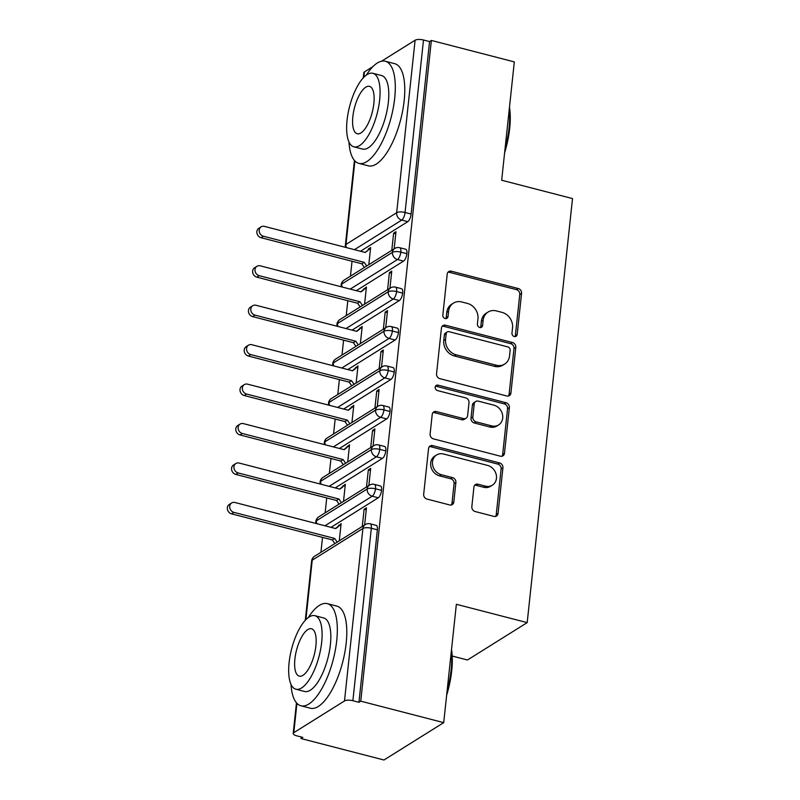 <?xml version="1.0" encoding="UTF-8"?>
<svg xmlns="http://www.w3.org/2000/svg" width="800" height="800" viewBox="0 0 800 800"><rect width="100%" height="100%" fill="white"/><g stroke="black" fill="none" stroke-linecap="round" stroke-linejoin="round"><path stroke-width="1.2" d="M514.28 336.53A2.9 2.5 58 0 0 517.17 334.5L521.57 293.36A4.14 3.57 58 0 0 518.26 288.52L451.34 271.21A4.14 3.57 58 0 0 448.73 271.57A4.14 3.57 58 0 0 447.21 274.12L442.81 315.26A2.9 2.5 58 0 0 448.01 316.6L448.58 311.28A13.25 11.43 58 0 1 453.45 303.12A13.25 11.43 58 0 1 461.81 301.97L467.38 303.41A13.25 11.43 58 0 1 477.96 318.88L477.39 324.2A2.9 2.5 58 0 0 482.59 325.55L483.16 320.23A13.25 11.43 58 0 1 488.03 312.07A13.25 11.43 58 0 1 496.38 310.91L501.96 312.36A13.25 11.43 58 0 1 512.54 327.83L511.97 333.15A2.9 2.5 58 0 0 514.28 336.53M515.05 336.61A2.9 2.5 58 0 0 515.36 335.63L519.76 294.49A4.14 3.57 58 0 0 516.45 289.65L449.53 272.34A4.14 3.57 58 0 0 447.92 272.29M445.9 318.72A2.9 2.5 58 0 0 446.2 317.73L446.77 312.41L448.58 311.28M480.48 327.66A2.9 2.5 58 0 0 480.78 326.68L481.35 321.36L483.16 320.23M471.83 506.7A4.14 3.57 58 0 0 475.14 511.53L493.91 516.39A4.14 3.57 58 0 0 496.52 516.03A4.14 3.57 58 0 0 498.04 513.48L502.93 467.79A4.14 3.57 58 0 0 499.62 462.95L432.7 445.64A4.14 3.57 58 0 0 430.09 446A4.14 3.57 58 0 0 428.56 448.55L423.68 494.24A4.14 3.57 58 0 0 426.99 499.07L449.67 504.94A4.14 3.57 58 0 0 452.28 504.58A4.14 3.57 58 0 0 453.8 502.03L455.89 482.48A4.14 3.57 58 0 0 452.58 477.64L441.34 474.73A11.08 9.56 58 0 1 432.77 465.71A11.08 9.56 58 0 1 436.57 454.98A11.08 9.56 58 0 1 443.55 454.02L487.61 465.42A11.08 9.56 58 0 1 496.18 474.44A11.08 9.56 58 0 1 492.38 485.17A11.08 9.56 58 0 1 485.4 486.13L478.05 484.23A4.14 3.57 58 0 0 475.44 484.59A4.14 3.57 58 0 0 473.92 487.14L471.83 506.7M431.37 40.44L360.75 701.17L443.71 722.64L456.36 604.29L527.19 622.62L572.51 198.57L501.68 180.24L514.32 61.9L431.37 40.44L429.56 41.57L423.5 40L405.06 212.48L411.12 214.05L429.56 41.57M506.78 395.97A4.14 3.57 58 0 0 509.39 395.61A4.14 3.57 58 0 0 510.91 393.06L515.8 347.37A4.14 3.57 58 0 0 512.49 342.54L445.57 325.22A4.14 3.57 58 0 0 442.96 325.58A4.14 3.57 58 0 0 441.43 328.13L436.55 373.82A4.14 3.57 58 0 0 439.86 378.65L506.78 395.97M509.36 407.58L504.48 453.27A4.14 3.57 58 0 1 502.96 455.82A4.14 3.57 58 0 1 500.35 456.18L433.42 438.86A4.14 3.57 58 0 1 430.12 434.03L432.21 414.47A4.14 3.57 58 0 1 433.73 411.93A4.14 3.57 58 0 1 436.34 411.56L463.48 418.59A4.14 3.57 58 0 0 466.09 418.23A4.14 3.57 58 0 0 467.61 415.68L469 402.71A4.14 3.57 58 0 0 465.69 397.87L437.44 390.56A2.9 2.5 58 0 1 438.02 385.14L506.06 402.75A4.14 3.57 58 0 1 509.36 407.58L507.55 408.71L502.67 454.4L504.48 453.27M452.2 656.04L467.46 659.99L527.19 622.62M363.25 77.91L363.8 72.73A6.33 2.16 6.1 0 1 364.41 71.93L372.92 66.61M381.56 61.21L415.1 40.23A6.33 2.16 6.1 0 1 423.5 40M360.75 701.17L358.94 702.3L352.88 700.73A6.33 2.16 -173.9 0 0 344.49 700.96L293.8 732.67A6.33 2.16 -173.9 0 0 293.19 733.46A6.33 2.16 -173.9 0 0 296.77 735.84L302.83 737.4L301.02 738.54L301.18 736.98M443.71 722.64L383.97 760L301.02 738.54M320.92 552.31L322.52 537.38M325.14 512.86L326.73 497.93M329.35 473.42L330.95 458.48M333.57 433.97L335.16 419.04M337.78 394.52L339.38 379.59M342 355.08L343.59 340.14M346.21 315.63L347.81 300.7M350.43 276.18L352.03 261.25M368.8 264.69L370.63 247.57L368.28 249.04L369.53 249.36M395.76 233.74L393.62 233.19L395.98 231.71L394.15 248.84M393.62 233.19L391.79 250.31M368.28 249.04L368.15 250.22L365.05 252.41M358.94 702.3L377.38 529.82L371.32 528.25L352.88 700.73M344.49 700.96L362.92 528.48A6.33 2.16 -173.9 0 1 371.32 528.25A6.33 2.37 104.5 0 0 370.19 523.82L376.25 525.39A6.33 2.37 104.5 0 1 377.38 529.82M411.12 214.05A6.33 2.37 104.5 0 1 407.78 221.67L360.51 251.23M381.59 490.37L375.53 488.81A6.33 2.37 104.5 0 0 374.4 484.38L380.46 485.95A6.33 2.37 104.5 0 1 381.59 490.37A6.33 2.37 104.5 0 1 378.27 497.79L331 527.36M339.29 540.82L341.12 523.69L335.54 528.53M364.64 524.97L366.47 507.84L364.11 509.31L362.28 526.44M385.81 450.93L379.75 449.36A6.33 2.37 104.5 0 0 378.62 444.93L384.68 446.5A6.33 2.37 104.5 0 1 385.81 450.93A6.33 2.37 104.5 0 1 382.48 458.35L335.21 487.91M343.51 501.37L345.34 484.25L339.76 489.09M368.85 485.52L370.68 468.4L368.33 469.87L366.5 486.99M390.02 411.48L383.96 409.91A6.33 2.37 104.5 0 0 382.83 405.48L388.89 407.05A6.33 2.37 104.5 0 1 390.02 411.48A6.33 2.37 104.5 0 1 386.7 418.9L339.43 448.46M347.72 461.93L349.55 444.8L343.97 449.64M373.07 446.07L374.9 428.95L372.54 430.42L370.71 447.55M394.24 372.03L388.18 370.47A6.33 2.37 104.5 0 0 387.05 366.04L393.11 367.61A6.33 2.37 104.5 0 1 394.24 372.03A6.33 2.37 104.5 0 1 390.92 379.45L343.65 409.02M351.94 422.48L353.77 405.35L348.19 410.19M377.28 406.63L379.11 389.5L376.76 390.97L374.93 408.1M398.46 332.59L392.39 331.02A6.33 2.37 104.5 0 0 391.27 326.59L397.33 328.16A6.33 2.37 104.5 0 1 398.46 332.59A6.33 2.37 104.5 0 1 395.13 340L347.86 369.57M356.16 383.03L357.99 365.91L352.41 370.75M381.5 367.18L383.33 350.06L380.98 351.53L379.15 368.65M402.67 293.14L396.61 291.57A6.33 2.37 104.5 0 0 395.48 287.14L401.54 288.71A6.33 2.37 104.5 0 1 402.67 293.14A6.33 2.37 104.5 0 1 399.35 300.56L352.08 330.12M360.37 343.58L362.2 326.46L356.62 331.3M385.71 327.73L387.54 310.61L385.19 312.08L383.36 329.2M406.89 253.69L400.83 252.13A6.33 2.37 104.5 0 0 399.7 247.7L405.76 249.26A6.33 2.37 104.5 0 1 406.89 253.69A6.33 2.37 104.5 0 1 403.56 261.11L356.29 290.68M364.59 304.14L366.42 287.01L360.84 291.85M389.93 288.29L391.76 271.16L389.41 272.63L387.58 289.76M403.56 261.11L397.5 259.54A6.33 2.37 104.5 0 0 400.83 252.13A6.33 2.16 -173.9 0 0 392.43 252.35L341.74 284.06A6.33 2.16 -173.9 0 0 341.13 284.85A6.33 2.16 -173.9 0 0 341.13 284.88L341.29 286.79M364.06 288.49L365.31 288.81M389.41 272.63L391.54 273.19M359.85 327.93L361.1 328.26M385.19 312.08L387.33 312.63M355.63 367.38L356.88 367.7M380.98 351.53L383.11 352.08M351.42 406.83L352.67 407.15M376.76 390.97L378.9 391.53M347.2 446.27L348.45 446.6M372.54 430.42L374.68 430.97M342.99 485.72L344.23 486.04M368.33 469.87L370.47 470.42M338.77 525.17L340.02 525.49M364.11 509.31L366.25 509.87M399.35 300.56L393.29 298.99A6.33 2.37 104.5 0 0 396.61 291.57A6.33 2.16 -173.9 0 0 388.21 291.8L337.53 323.5A6.33 2.16 -173.9 0 0 336.92 324.3A6.33 2.16 -173.9 0 0 336.91 324.33L337.07 326.24M395.13 340L389.07 338.44A6.33 2.37 104.5 0 0 392.39 331.02A6.33 2.16 -173.9 0 0 384 331.25L333.31 362.95A6.33 2.16 -173.9 0 0 332.7 363.75A6.33 2.16 -173.9 0 0 332.7 363.77A6.33 6.33 0 0 1 335.64 359.06A6.33 5.46 58 0 0 333.31 362.95A6.33 5.46 58 0 0 333.78 365.93M390.92 379.45L384.85 377.88A6.33 2.37 104.5 0 0 388.18 370.47A6.33 2.16 -173.9 0 0 379.78 370.69L329.1 402.4A6.33 2.16 -173.9 0 0 328.49 403.2A6.33 2.16 -173.9 0 0 328.48 403.22A6.33 6.33 0 0 1 331.42 398.5A6.33 5.46 58 0 0 329.1 402.4A6.33 5.46 58 0 0 329.57 405.38M386.7 418.9L380.64 417.33A6.33 2.37 104.5 0 0 383.96 409.91A6.33 2.16 -173.9 0 0 375.57 410.14L324.88 441.84A6.33 2.16 -173.9 0 0 324.27 442.64A6.33 2.16 -173.9 0 0 324.27 442.67A6.33 6.33 0 0 1 327.21 437.95A6.33 5.46 58 0 0 324.88 441.84A6.33 5.46 58 0 0 325.35 444.82M382.48 458.35L376.42 456.78A6.33 2.37 104.5 0 0 379.75 449.36A6.33 2.16 -173.9 0 0 371.35 449.59L320.67 481.29A6.33 2.16 -173.9 0 0 320.05 482.09A6.33 2.16 -173.9 0 0 320.05 482.12A6.33 6.33 0 0 1 322.99 477.4A6.33 5.46 58 0 0 320.67 481.29A6.33 5.46 58 0 0 321.14 484.27M378.27 497.79L372.21 496.22A6.33 2.37 104.5 0 0 375.53 488.81A6.33 2.16 -173.9 0 0 367.14 489.03L316.45 520.74A6.33 2.16 -173.9 0 0 315.84 521.54A6.33 2.16 -173.9 0 0 315.84 521.56A6.33 6.33 0 0 1 318.78 516.84A6.33 5.46 58 0 0 316.45 520.74A6.33 5.46 58 0 0 316.92 523.72M488.03 312.07L486.22 313.2A13.25 11.43 58 0 0 481.35 321.36M453.45 303.12L451.64 304.25A13.25 11.43 58 0 0 446.77 312.41M508.39 396.01A4.14 3.57 58 0 0 509.1 394.19L513.99 348.5A4.14 3.57 58 0 0 510.68 343.67L443.76 326.35A4.14 3.57 58 0 0 442.15 326.31M510.14 350.28A2.9 2.5 58 0 0 507.82 346.9L449.08 331.7A2.9 2.5 58 0 0 446.18 333.74L445.58 339.35A13.25 11.43 58 0 0 456.16 354.82L496.31 365.21A13.25 11.43 58 0 0 504.67 364.05A13.25 11.43 58 0 0 509.54 355.9L510.14 350.28M447.25 331.95L445.44 333.08A2.9 2.5 58 0 0 444.37 334.87L446.18 333.74M504.67 364.05L502.86 365.19A13.25 11.43 58 0 1 494.5 366.34L454.35 355.95A13.25 11.43 58 0 1 443.77 340.48L444.37 334.87M501.95 456.22A4.14 3.57 58 0 0 502.67 454.4M466.09 418.23L464.28 419.36A4.14 3.57 58 0 1 461.67 419.72L434.53 412.7A4.14 3.57 58 0 0 432.92 412.65M507.55 408.71A4.14 3.57 58 0 0 504.25 403.88L436.21 386.27A2.9 2.5 58 0 0 435.43 386.19M491.65 425.88A11.08 9.56 58 0 0 498.63 424.91A11.08 9.56 58 0 0 502.43 414.18A11.08 9.56 58 0 0 493.86 405.16L478.34 401.14A4.14 3.57 58 0 0 475.73 401.5A4.14 3.57 58 0 0 474.2 404.05L472.82 417.02A4.14 3.57 58 0 0 476.12 421.86L491.65 425.88L489.84 427.01A11.08 9.56 58 0 0 496.82 426.04L498.63 424.91M475.73 401.5L473.92 402.64A4.14 3.57 58 0 0 472.39 405.19L474.2 404.05M489.84 427.01L474.31 422.99A4.14 3.57 58 0 1 471.01 418.16L472.39 405.19M492.38 485.17L490.57 486.3A11.08 9.56 58 0 1 483.59 487.26L476.24 485.36A4.14 3.57 58 0 0 474.64 485.32M436.57 454.98L434.76 456.11A11.08 9.56 58 0 0 430.96 466.84A11.08 9.56 58 0 0 439.53 475.86L441.34 474.73M451.27 504.98A4.14 3.57 58 0 0 451.99 503.16L454.08 483.61A4.14 3.57 58 0 0 450.77 478.77L439.53 475.86M495.52 516.43A4.14 3.57 58 0 0 496.23 514.61L501.12 468.92A4.14 3.57 58 0 0 497.81 464.09L430.89 446.77A4.14 3.57 58 0 0 429.28 446.73M263.43 236.25L261.08 237.72A5.27 4.55 -122 0 1 257 233.42A5.27 4.55 -122 0 1 258.81 228.32L261.16 226.84A5.27 4.55 58 0 0 259.35 231.95A5.27 4.55 58 0 0 263.43 236.25L364.19 262.32L366.71 266M368.15 250.22L365.24 252.46L264.48 226.39A5.27 4.55 58 0 0 261.16 226.84M261.08 237.72L361.84 263.79L364.36 267.47M361.84 263.79L364.19 262.32M259.22 275.69L256.86 277.17A5.27 4.55 -122 0 1 252.78 272.87A5.27 4.55 -122 0 1 254.59 267.76L256.95 266.29A5.27 4.55 58 0 0 255.14 271.4A5.27 4.55 58 0 0 259.22 275.69L359.97 301.76L362.49 305.45M363.94 289.67L361.03 291.9L260.27 265.83A5.27 4.55 58 0 0 256.95 266.29M256.86 277.17L357.62 303.24L360.14 306.92M357.62 303.24L359.97 301.76M255 315.14L252.65 316.61A5.27 4.55 -122 0 1 248.57 312.32A5.27 4.55 -122 0 1 250.38 307.21L252.73 305.74A5.27 4.55 58 0 0 250.92 310.85A5.27 4.55 58 0 0 255 315.14L355.76 341.21L358.28 344.89M359.72 329.12L356.81 331.35L256.05 305.28A5.27 4.55 58 0 0 252.73 305.74M252.65 316.61L353.41 342.68L355.92 346.37M353.41 342.68L355.76 341.21M250.78 354.59L248.43 356.06A5.27 4.55 -122 0 1 244.35 351.76A5.27 4.55 -122 0 1 246.16 346.66L248.51 345.18A5.27 4.55 58 0 0 246.7 350.29A5.27 4.55 58 0 0 250.78 354.59L351.54 380.66L354.06 384.34M355.51 368.56L352.6 370.8L251.84 344.73A5.27 4.55 58 0 0 248.51 345.18M248.43 356.06L349.19 382.13L351.71 385.81M349.19 382.13L351.54 380.66M246.57 394.03L244.21 395.51A5.27 4.55 -122 0 1 240.14 391.21A5.27 4.55 -122 0 1 241.95 386.1L244.3 384.63A5.27 4.55 58 0 0 242.49 389.74A5.27 4.55 58 0 0 246.57 394.03L347.33 420.1L349.85 423.79M351.29 408.01L348.38 410.24L247.62 384.17A5.27 4.55 58 0 0 244.3 384.63M244.21 395.51L344.97 421.58L347.49 425.26M344.97 421.58L347.33 420.1M509.48 107.21A51.48 19.27 104.5 0 1 509.69 128.39A51.48 19.27 104.5 0 1 504.6 152.88M505.02 148.93A52.74 19.74 -75.5 0 0 509.09 127.76A52.74 19.74 -75.5 0 0 509.29 109.01M348.97 141.99A52.74 19.74 -75.5 0 0 358.86 163.37A52.74 19.74 -75.5 0 0 394.7 98.16A52.74 19.74 -75.5 0 0 385.28 61.25A52.74 19.74 -75.5 0 0 366.26 75.16M358.86 163.37L368.33 165.82A52.74 19.74 -75.5 0 0 404.17 100.61A52.74 19.74 -75.5 0 0 394.75 63.7L385.28 61.25M372.87 73.29L381.58 75.55A37.97 14.21 104.5 0 1 388.36 102.12A37.97 14.21 104.5 0 1 362.56 149.07L353.84 146.82A37.97 14.21 -75.5 0 0 379.65 99.87A37.97 14.21 -75.5 0 0 372.87 73.29A37.97 14.21 -75.5 0 0 347.06 120.25A37.97 14.21 -75.5 0 0 353.84 146.82M352.86 116.62A24.47 9.16 -75.5 0 0 357.23 133.75A24.47 9.16 -75.5 0 0 373.86 103.49A24.47 9.16 -75.5 0 0 369.49 86.36A24.47 9.16 -75.5 0 0 352.86 116.62M451.52 649.6A51.48 19.27 104.5 0 1 451.72 670.78A51.48 19.27 104.5 0 1 446.63 695.28M447.06 691.32A52.74 19.74 -75.5 0 0 451.13 670.15A52.74 19.74 -75.5 0 0 451.32 651.4M291.01 684.38A52.74 19.74 -75.5 0 0 300.89 705.77A52.74 19.74 -75.5 0 0 336.73 640.55A52.74 19.74 -75.5 0 0 327.31 603.64A52.74 19.74 -75.5 0 0 308.3 617.55M300.89 705.77L310.36 708.22A52.74 19.74 -75.5 0 0 346.2 643A52.74 19.74 -75.5 0 0 336.78 606.09L327.31 603.64M314.9 615.69L323.62 617.94A37.97 14.21 104.5 0 1 330.4 644.51A37.97 14.21 104.5 0 1 304.59 691.47L295.88 689.21A37.97 14.21 -75.5 0 0 321.68 642.26A37.97 14.21 -75.5 0 0 314.9 615.69A37.97 14.21 -75.5 0 0 289.1 662.64A37.97 14.21 -75.5 0 0 295.88 689.21M294.89 659.02A24.47 9.16 -75.5 0 0 299.26 676.14A24.47 9.16 -75.5 0 0 315.89 645.88A24.47 9.16 -75.5 0 0 311.52 628.76A24.47 9.16 -75.5 0 0 294.89 659.02M242.35 433.48L240 434.95A5.27 4.55 -122 0 1 235.92 430.66A5.27 4.55 -122 0 1 237.73 425.55L240.08 424.08A5.27 4.55 58 0 0 238.27 429.19A5.27 4.55 58 0 0 242.35 433.48L343.11 459.55L345.63 463.24M347.07 447.46L344.17 449.69L243.41 423.62A5.27 4.55 58 0 0 240.08 424.08M240 434.95L340.76 461.02L343.28 464.71M340.76 461.02L343.11 459.55M238.14 472.93L235.78 474.4A5.27 4.55 -122 0 1 231.7 470.11A5.27 4.55 -122 0 1 233.51 465L235.87 463.53A5.27 4.55 58 0 0 234.06 468.63A5.27 4.55 58 0 0 238.14 472.93L338.9 499L341.41 502.68M342.86 486.9L339.95 489.14L239.19 463.07A5.27 4.55 58 0 0 235.87 463.53M235.78 474.4L336.54 500.47L339.06 504.15M336.54 500.47L338.9 499M233.92 512.37L231.57 513.85A5.27 4.55 -122 0 1 227.49 509.55A5.27 4.55 -122 0 1 229.3 504.44L231.65 502.97A5.27 4.55 58 0 0 229.84 508.08A5.27 4.55 58 0 0 233.92 512.37L334.68 538.45L337.2 542.13M338.64 526.35L335.73 528.58L234.98 502.51A5.27 4.55 58 0 0 231.65 502.97M231.57 513.85L332.33 539.92L334.85 543.6M332.33 539.92L334.68 538.45M515.36 335.63L517.17 334.5M446.2 317.73L448.01 316.6M480.78 326.68L482.59 325.55M364.41 71.93L363.84 77.28M354.9 160.95L345.98 244.41L396.67 212.71L415.1 40.23M407.78 221.67L401.72 220.1A6.33 5.46 58 0 1 396.67 212.71A6.33 2.16 6.1 0 1 405.06 212.48A6.33 2.37 104.5 0 1 401.72 220.1L354.45 249.66M354.43 160.43L345.37 245.21A6.33 2.16 6.1 0 1 345.98 244.41A6.33 5.46 58 0 0 346.43 247.59M314.56 556.29A6.33 6.33 0 0 0 311.62 560.98A6.33 2.16 -173.9 0 1 312.23 560.19A6.33 5.46 58 0 1 314.56 556.29L365.25 524.59A6.33 5.46 58 0 0 362.92 528.48L312.23 560.19L305.88 619.68M296.93 703.35L293.8 732.67M341.13 284.85A6.33 6.33 0 0 1 344.07 280.16A6.33 5.46 58 0 0 341.74 284.06A6.33 5.46 58 0 0 342.21 287.03M344.07 280.16L394.75 248.46A6.33 5.46 58 0 0 392.43 252.35A6.33 5.46 58 0 0 397.5 259.54L350.23 289.11M338 326.48A6.33 5.46 58 0 1 337.53 323.5A6.33 5.46 58 0 1 339.85 319.61L390.54 287.9A6.33 5.46 58 0 0 388.21 291.8A6.33 5.46 58 0 0 393.28 298.99L346.01 328.56M335.64 359.06L386.32 327.35A6.33 5.46 58 0 0 384 331.25A6.33 5.46 58 0 0 389.07 338.44L341.8 368M331.42 398.5L382.11 366.8A6.33 5.46 58 0 0 379.78 370.69A6.33 5.46 58 0 0 384.85 377.88L337.58 407.45M327.21 437.95L377.89 406.25A6.33 5.46 58 0 0 375.57 410.14A6.33 5.46 58 0 0 380.63 417.33L333.37 446.9M322.99 477.4L373.68 445.69A6.33 5.46 58 0 0 371.35 449.59A6.33 5.46 58 0 0 376.42 456.78L329.15 486.34M318.78 516.84L369.46 485.14A6.33 5.46 58 0 0 367.14 489.03A6.33 5.46 58 0 0 372.2 496.22L324.94 525.79M449.53 272.34L451.34 271.21M516.45 289.65L518.26 288.52M519.76 294.49L521.57 293.36M443.76 326.35L445.57 325.22M510.68 343.67L512.49 342.54M513.99 348.5L515.8 347.37M509.1 394.19L510.91 393.06M443.77 340.48L445.58 339.35M454.35 355.95L456.16 354.82M494.5 366.34L496.31 365.21M434.53 412.7L436.34 411.56M461.67 419.72L463.48 418.59M436.21 386.27L438.02 385.14M504.25 403.88L506.06 402.75M471.01 418.16L472.82 417.02M474.31 422.99L476.12 421.86M476.24 485.36L478.05 484.23M483.59 487.26L485.4 486.13M450.77 478.77L452.58 477.64M454.08 483.61L455.89 482.48M451.99 503.16L453.8 502.03M430.89 446.77L432.7 445.64M497.81 464.09L499.62 462.95M501.12 468.92L502.93 467.79M496.23 514.61L498.04 513.48M311.62 560.98L305.28 620.3M296.46 702.83L293.19 733.46M399.7 247.7A6.33 6.33 0 0 0 394.75 248.46M345.37 245.21A6.33 6.33 0 0 0 345.5 247.35M339.85 319.61A6.33 6.33 0 0 0 336.92 324.3M395.48 287.14A6.33 6.33 0 0 0 390.54 287.9M391.27 326.59A6.33 6.33 0 0 0 386.32 327.35M387.05 366.04A6.33 6.33 0 0 0 382.11 366.8M332.85 365.69L332.7 363.77M382.83 405.48A6.33 6.33 0 0 0 377.89 406.25M328.64 405.13L328.48 403.22M378.62 444.93A6.33 6.33 0 0 0 373.68 445.69M324.42 444.58L324.27 442.67M374.4 484.38A6.33 6.33 0 0 0 369.46 485.14M320.21 484.03L320.05 482.12M370.19 523.82A6.33 6.33 0 0 0 365.25 524.59M315.99 523.48L315.84 521.56"/></g></svg>
